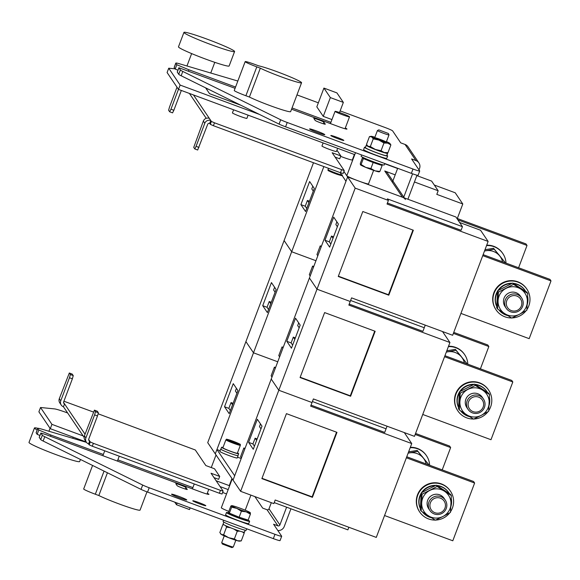 <?xml version="1.0" encoding="UTF-8"?>
<svg xmlns="http://www.w3.org/2000/svg" width="580" height="580" viewBox="0 0 580 580"><rect width="100%" height="100%" fill="white"/><g stroke="black" fill="none" stroke-linecap="round" stroke-linejoin="round"><path stroke-width="0.87" d="M271.23 379.052L233.044 480.117L240.62 491.318L278.806 390.253L271.23 379.052L278.806 390.253L316.999 289.195L309.423 277.987L271.23 379.052M260.5 423.944L259.485 426.641L260.986 428.859M336.973 432.354L312.424 497.321L261.877 478.616L286.433 413.649L336.973 432.354M240.62 491.318L273.832 503.614L275.195 500.003L376.282 537.413L411.742 443.57L310.655 406.159L312.025 402.549L278.806 390.253L312.025 402.549L313.388 398.938L414.468 436.349L449.928 342.505L442.511 331.528M387.056 426.206L386.077 428.801L312.402 401.541L386.077 428.801L384.707 432.412L311.039 405.145M348.87 527.264L347.884 529.866L274.217 502.599M411.742 443.57L404.318 432.593M262 426.17L253.271 449.268L248.602 442.359L257.332 419.26L262 426.17M254.439 446.187L252.938 443.961L248.602 442.359M252.938 443.961L255.12 438.19L257.172 438.951M256.621 440.409L255.12 438.19M336.545 432.194L312.113 496.857L312.424 497.321M312.113 496.857L261.993 478.311M298.693 322.879L297.671 325.576L299.171 327.794M375.159 331.289L350.61 396.256L300.07 377.551L324.619 312.584L375.159 331.289M449.928 342.505L348.848 305.094L350.211 301.484L316.999 289.195L355.185 188.13L347.608 176.922L309.423 277.987L316.999 289.195L350.211 301.484L351.574 297.873L452.654 335.283L488.121 241.439L480.545 230.238L459.621 222.495M425.241 325.141L424.263 327.736L350.595 300.476L424.263 327.736L422.9 331.347L349.225 304.087M300.193 325.104L291.464 348.203L286.796 341.294L295.524 318.195L300.193 325.104M292.632 345.122L291.124 342.903L286.796 341.294M291.124 342.903L293.306 337.125L295.365 337.886M294.807 339.351L293.306 337.125M374.731 331.129L350.298 395.799L350.61 396.256M350.298 395.799L300.186 377.247M387.418 203.022L461.086 230.282L462.449 226.679L455.916 217.007L347.608 176.922L343.918 171.463M336.879 221.821L335.863 224.511L337.364 226.737M413.351 230.224L388.796 295.191L338.256 276.486L362.805 211.519L413.351 230.224M488.121 241.439L387.034 204.03L388.397 200.419L355.185 188.13M462.449 226.679L387.36 198.882L388.397 200.419M338.379 224.039L329.65 247.138L324.981 240.236L333.71 217.13L338.379 224.039M330.817 244.057L329.317 241.838L324.981 240.236M329.317 241.838L331.499 236.06L333.551 236.821M333 238.286L331.499 236.06M412.924 230.064L388.484 294.734L388.796 295.191M388.484 294.734L338.372 276.189M310.177 275.993L309.321 274.731L312.598 266.068L313.765 266.495M313.446 267.329L312.598 266.068M323.857 166.576L291.675 251.742L315.948 260.724L291.675 251.742L253.489 352.807L245.913 341.598L284.099 240.54L291.675 251.742L284.099 240.54L313.497 162.741M277.755 361.789L253.489 352.807L215.296 453.872L207.72 442.663L245.913 341.598L253.489 352.807L277.755 361.789M279.625 356.845L278.77 355.583L282.047 346.92L282.902 348.181M283.214 347.348L282.047 346.92M275.094 292.189L273.593 289.964L274.608 287.274M271.447 282.59L262.718 305.689L267.387 312.598L276.116 289.493L271.447 282.59M271.288 302.274L269.229 301.52L267.046 307.291L268.547 309.517M267.046 307.291L262.718 305.689M269.229 301.52L270.73 303.739M434.297 185.042L455.22 192.785L462.797 203.986L436.805 194.373L438.168 190.762L414.432 181.975M395.197 174.856L384.736 170.984A6.191 6.141 145.9 0 1 387.679 173.297L404.325 197.918M353.017 159.246L352.64 159.108L353.017 159.246M462.797 203.986L457.171 218.87M317.811 255.78L316.963 254.518L320.232 245.855L321.088 247.116M321.4 246.29L320.232 245.855M313.287 191.124L311.786 188.906L312.801 186.209M438.168 190.762L431.629 181.09L416.832 175.617M397.597 168.497L384.721 163.734M309.633 181.525L300.904 204.624L305.573 211.533L314.302 188.435L309.633 181.525M309.474 201.216L307.422 200.455L305.239 206.226L306.74 208.452M305.239 206.226L300.904 204.624M307.422 200.455L308.923 202.674M177.958 70.224L175.196 69.071L174.188 67.577A15.471 1.073 -159.3 0 1 174.159 67.454L175.791 63.126A15.471 1.073 20.7 0 0 175.827 63.249L174.188 67.577M175.196 69.071L176.835 64.735L175.827 63.249M413.003 169.026A7.736 0.536 20.7 0 0 419.717 170.991L418.078 175.327A7.736 0.536 -159.3 0 1 411.365 173.362L413.003 169.026L287.223 122.481L285.585 126.81A7.736 0.536 -159.3 0 1 279.06 124.106L280.698 119.777L182.794 71.442L181.163 75.77L279.06 124.106M411.365 173.362L285.585 126.81M325.286 124.163L323.937 122.17A5.416 0.377 20.7 0 0 318.768 119.857A5.416 0.377 20.7 0 0 313.816 118.385A5.416 0.377 20.7 0 0 313.824 118.429L315.179 120.422A5.416 0.377 20.7 0 0 320.349 122.743A5.416 0.377 20.7 0 0 325.293 124.207A5.416 0.377 20.7 0 0 325.286 124.163L325.257 124.236M309.611 129.014A8.12 0.566 20.7 0 0 317.369 132.487A8.12 0.566 20.7 0 0 324.793 134.69A8.12 0.566 20.7 0 0 317.398 131.29A8.12 0.566 20.7 0 0 309.597 128.948A8.12 0.566 20.7 0 0 309.611 129.014M330.832 135.568A6.96 0.486 20.7 0 0 337.473 138.547A6.96 0.486 20.7 0 0 343.839 140.432A6.96 0.486 20.7 0 0 337.495 137.518A6.96 0.486 20.7 0 0 330.817 135.51A6.96 0.486 20.7 0 0 330.832 135.568M176.835 64.735L188.906 69.781L188.427 71.043M330.912 122.337L292.037 107.945M235.56 87.043L188.906 69.781M291.559 109.214L338.575 126.607A9.671 0.674 20.7 0 0 346.97 129.072A9.671 0.674 20.7 0 0 345.303 128.006M181.163 75.77A15.471 1.073 -159.3 0 1 178.734 74.298L180.373 69.97L178.894 67.758L235.081 88.312M180.373 69.97A15.471 1.073 20.7 0 0 182.794 71.442M280.698 119.777A7.736 0.536 20.7 0 0 287.223 122.481M419.717 170.991A7.736 0.536 20.7 0 0 419.702 170.933L411.604 158.963L415.94 160.566A6.191 6.141 -34.1 0 1 419.536 168.475L418.999 169.889M340.148 110.881L384.873 127.433A7.736 0.536 20.7 0 1 392.616 130.87L400.708 142.847L405.043 144.449A6.191 6.141 145.9 0 1 407.986 146.754L418.883 162.871M318.348 102.812L296.967 94.903M175.791 63.126A15.471 1.073 20.7 0 1 179.988 63.923L237.836 81.033M178.734 74.298L177.284 72.072M412.583 173.804L403.578 197.635M392.385 182.294L397.677 168.294M407.907 199.237L416.991 175.203M50.402 436.312L50.881 435.051L38.809 430.012L37.801 428.518A15.471 1.073 -159.3 0 1 37.773 428.395A15.471 1.073 -159.3 0 1 41.963 429.193L86.485 442.366M38.809 430.012L37.171 434.34L36.163 432.854L37.801 428.518M286.607 507.188L279.901 524.929A1.544 1.537 145.9 0 1 277.914 525.835L273.579 524.233L281.677 536.203A7.736 0.536 -159.3 0 1 281.692 536.268A7.736 0.536 -159.3 0 1 274.978 534.303L273.339 538.632L147.559 492.079L149.198 487.751A7.736 0.536 -159.3 0 1 142.673 485.047L141.034 489.375A7.736 0.536 20.7 0 0 147.559 492.079M274.978 534.303L149.198 487.751M37.773 428.395L36.134 432.724A15.471 1.073 20.7 0 0 36.163 432.854M273.339 538.632A7.736 0.536 20.7 0 0 280.053 540.596L281.692 536.268M141.034 489.375L43.137 441.039L44.769 436.711A15.471 1.073 -159.3 0 1 42.347 435.239L40.868 433.028L46.531 434.84L200.549 491.884A9.671 0.674 -159.3 0 0 208.945 494.341A9.671 0.674 -159.3 0 0 207.285 493.283M42.347 435.239L40.709 439.575A15.471 1.073 20.7 0 0 43.137 441.039M40.709 439.575L39.244 437.4L40.876 433.072M37.171 434.34L39.933 435.493M50.881 435.051L103.356 454.474M117.863 459.846L192.886 487.606M44.769 436.711L142.673 485.047M271.324 502.679L269.004 508.812A1.544 1.537 -34.1 0 1 267.017 509.718L262.682 508.116L254.895 496.603M187.26 489.44A5.416 0.377 -159.3 0 1 187.268 489.484A5.416 0.377 -159.3 0 1 182.323 488.012A5.416 0.377 -159.3 0 1 177.154 485.699L175.805 483.698A5.416 0.377 -159.3 0 1 175.791 483.655A5.416 0.377 -159.3 0 1 180.743 485.126A5.416 0.377 -159.3 0 1 185.912 487.439L187.231 489.505M186.753 499.895A8.12 0.566 -159.3 0 1 186.767 499.96A8.12 0.566 -159.3 0 1 179.343 497.756A8.12 0.566 -159.3 0 1 171.586 494.283A8.12 0.566 -159.3 0 1 171.571 494.218A8.12 0.566 -159.3 0 1 178.995 496.422A8.12 0.566 -159.3 0 1 186.753 499.895M205.798 505.651A6.96 0.486 -159.3 0 1 205.813 505.702A6.96 0.486 -159.3 0 1 199.448 503.817A6.96 0.486 -159.3 0 1 192.806 500.837A6.96 0.486 -159.3 0 1 192.792 500.786A6.96 0.486 -159.3 0 1 199.15 502.671A6.96 0.486 -159.3 0 1 205.798 505.651M290.935 508.79L284.236 526.531A6.191 6.141 145.9 0 1 277.834 530.526M406.37 457.779L474.621 483.038L452.799 540.785L384.547 515.526M474.621 483.038L473.584 481.501L406.754 456.764M444.563 356.714L512.814 381.974L490.992 439.72L422.74 414.461M512.814 381.974L511.77 380.436L444.94 355.707M482.748 255.649L551 280.909L529.178 338.662L460.926 313.403M551 280.909L549.963 279.371L483.133 254.642M453.372 333.391L488.838 346.521L487.802 344.984L453.756 332.383M488.838 346.521L480.407 368.829M457.837 219.849L527.024 245.456L525.987 243.919L457.308 218.5M527.024 245.456L518.592 267.764M415.186 434.456L450.646 447.579L449.609 446.049L415.563 433.449M450.646 447.579L442.214 469.894M271.991 377.058L271.135 375.797L274.405 367.133L275.572 367.56M275.261 368.394L274.405 367.133M241.439 457.903L240.584 456.641L243.854 447.985L244.709 449.246M245.021 448.412L243.854 447.985M236.908 393.254L235.407 391.029L236.423 388.339M233.254 383.648L224.525 406.754L229.194 413.656L237.923 390.558L233.254 383.648M233.095 403.339L231.043 402.578L228.861 408.356L230.362 410.575M228.861 408.356L224.525 406.754M231.043 402.578L232.544 404.804M323.915 88.08L330.353 97.6L343.345 102.406L336.915 92.894L323.915 88.08L316.825 106.85L323.263 116.37L331.949 119.581M343.345 102.406L339.525 112.527M330.353 97.6L323.263 116.37M174.754 502.142L176.508 504.738L189.5 509.552L190.146 507.841M176.508 504.738L177.154 503.034M146.972 491.862L140.077 510.096A23.983 1.667 -159.3 0 1 123.743 505.629A23.983 1.667 -159.3 0 1 98.839 495.523L107.43 472.787M98.839 495.523L95.323 494.225A11.6 0.805 -159.3 0 1 83.687 488.969L92.575 465.45M85.035 434.195L64.539 403.89L63.452 406.776L84.122 437.342M98.201 413.815L195.315 449.986L205.849 465.566L214.513 468.771L219.704 476.441L211.04 473.236L223.133 491.122L222.038 494.008L219.363 493.247L92.285 446.216L89.189 444.838L88.566 443.917L89.661 441.032L88.66 439.553M214.013 477.63L218.617 479.334L219.704 476.441M219.363 493.247L220.451 490.354L93.38 443.33L92.285 446.216M89.189 444.838L90.284 441.953L89.661 441.032A1.544 1.537 145.9 0 1 88.762 439.053L97.491 415.954L94.598 414.881L95.482 411.691L94.431 410.14L84.419 435.834A4.64 4.611 -34.1 0 0 84.905 440.039L86.362 442.185A4.64 4.611 145.9 0 0 88.566 443.917M63.901 401.222L93.416 412.039M220.451 490.354L223.133 491.122M90.284 441.953L93.38 443.33M63.546 402.411L64.539 403.89A1.544 1.537 145.9 0 1 63.648 401.911L72.377 378.812L69.484 377.739L60.755 400.838A4.64 4.611 145.9 0 0 61.241 405.043L59.791 402.897A4.64 4.611 -34.1 0 1 59.305 398.692L69.317 372.998L72.217 374.078L69.317 372.998M61.241 405.043A4.64 4.611 145.9 0 0 63.452 406.776M69.484 377.739L70.368 374.542L69.332 373.012M70.368 374.542L73.254 375.615L72.181 374.064M73.254 375.615L72.377 378.812M94.598 414.881L85.869 437.987A4.64 4.611 145.9 0 0 86.362 442.185M95.482 411.691L98.375 412.757L97.338 411.22L94.446 410.154M98.375 412.757L97.491 415.954M97.295 411.205L94.431 410.14M228.194 489.585L220.067 486.584M83.15 435.913L51.932 424.357L40.527 407.493L54.6 408.907A15.471 1.073 -159.3 0 1 67.65 412.982M86.224 441.982L50.293 428.685L51.932 424.357M226.555 493.921L222.626 492.463M50.293 428.685L38.889 411.822L40.527 407.493M216.137 480.769L229.637 485.764M37.178 429.968A27.072 1.878 -159.3 0 1 34.452 427.982A27.072 1.878 -159.3 0 1 37.903 428.315M80.446 459.462L79.656 461.564A27.072 1.878 -159.3 0 1 53.664 453.748A27.072 1.878 -159.3 0 1 29 442.424L34.452 427.982M336.929 150.176L340.815 155.926L332.151 152.721L344.244 170.6L214.491 122.815L211.395 121.438L193.481 94.946M206.241 118.32L189.421 93.445M340.815 155.926L339.728 158.819L335.124 157.115M341.562 169.838L340.474 172.731L343.157 173.493L344.244 170.6M340.474 172.731L213.396 125.7L214.491 122.815M211.395 121.438L210.301 124.323L209.677 123.402L210.772 120.517A4.64 4.611 -34.1 0 0 204.805 123.243L196.076 146.341L194.793 148.937L193.735 147.393L203.348 121.097A4.64 4.611 145.9 0 1 209.322 118.363M205.936 88.349L208.713 89.371M210.301 124.323L213.396 125.7M181.337 90.451L173.848 110.272L170.955 109.2L169.657 111.781L168.62 110.243L169.505 107.053L177.009 87.196M178.459 89.349L170.955 109.2M172.565 112.861L169.679 111.795L172.565 112.861L173.848 110.272M197.679 150.01L194.793 148.937L197.679 150.01L207.691 124.316A1.544 1.537 -34.1 0 1 209.677 123.402M354.757 154.635L178.495 89.4L167.098 72.536L168.729 68.208L175.044 68.839M259.463 114.427L180.133 85.072L178.495 89.4M180.133 85.072L168.729 68.208M205.595 87.834L209.532 93.663L240.961 105.292M234.588 51.533L229.136 65.968A27.072 1.878 -159.3 0 1 203.145 58.159A27.072 1.878 -159.3 0 1 178.481 46.828L183.94 32.393A27.072 1.878 -159.3 0 1 208.684 39.737A27.072 1.878 -159.3 0 1 234.537 51.316A27.072 1.878 -159.3 0 1 234.588 51.533A27.072 1.878 -159.3 0 1 208.597 43.717A27.072 1.878 -159.3 0 1 183.94 32.393M301.564 82.744L290.652 111.621A23.983 1.667 -159.3 0 1 274.318 107.148A23.983 1.667 -159.3 0 1 249.407 97.041L245.891 95.743A11.6 0.805 -159.3 0 1 234.262 90.487L245.173 61.618A11.6 0.805 -159.3 0 1 255.251 64.569L258.767 65.866A23.983 1.667 -159.3 0 1 284.243 74.457A23.983 1.667 -159.3 0 1 301.564 82.744A23.983 1.667 -159.3 0 1 285.23 78.271A23.983 1.667 -159.3 0 1 260.318 68.172L249.407 97.041M260.318 68.172L256.802 66.867A11.6 0.805 -159.3 0 1 245.173 61.618M248.11 115.166L246.906 118.349A7.736 0.536 -159.3 0 1 239.83 116.254A7.736 0.536 -159.3 0 1 232.45 112.948A7.736 0.536 -159.3 0 1 232.435 112.882L233.602 109.794M337.64 148.299L336.436 151.489A7.736 0.536 -159.3 0 1 329.36 149.386A7.736 0.536 -159.3 0 1 321.98 146.08A7.736 0.536 -159.3 0 1 321.965 146.015L323.132 142.926M349.515 116.776A7.736 0.536 -159.3 0 1 349.53 116.834A7.736 0.536 -159.3 0 1 342.099 114.601A7.736 0.536 -159.3 0 1 335.059 111.367A7.736 0.536 -159.3 0 1 342.127 113.462A7.736 0.536 -159.3 0 1 349.515 116.776M216.935 449.536L215.296 453.872L233.044 480.117L234.682 475.781L216.935 449.536L220.124 450.718M405.427 199.542A6.191 6.141 145.9 0 0 402.484 197.229L347.608 176.922L345.977 181.257L340.119 172.601M237.532 457.163L241.207 458.519M340.649 156.382A11.6 0.805 20.7 0 0 352.328 159.942L354.38 154.498M355.496 152.685L346.811 175.682A11.6 0.805 20.7 0 0 346.833 175.776A11.6 0.805 20.7 0 0 357.911 180.735A11.6 0.805 20.7 0 0 368.517 183.882L373.629 170.36M228.817 511.4A11.6 0.805 -159.3 0 1 221.328 507.747L232.225 478.906M505.999 263.102A18.567 18.43 145.9 0 0 502.875 253.627L502.613 253.243A18.567 18.43 145.9 0 0 486.707 245.18M502.875 253.627A18.567 18.43 145.9 0 0 486.555 245.579M485.025 249.625A14.696 14.594 -34.1 0 1 486.837 249.422M498.481 254.265A14.696 14.594 -34.1 0 1 499.184 255.12M484.982 249.733L493.544 248.276L504.897 262.204L494.167 249.204L485.902 250.756A14.696 14.594 -34.1 0 1 499.619 255.838A14.696 14.594 145.9 0 1 502.57 261.834M484.474 251.075A14.696 14.594 -34.1 0 1 485.902 250.756L484.51 250.995M504.745 262.638L504.897 262.204M493.544 248.276L494.167 249.204M467.813 364.168A18.567 18.43 145.9 0 0 464.682 354.692L464.428 354.308A18.567 18.43 145.9 0 0 448.514 346.238M464.682 354.692A18.567 18.43 145.9 0 0 448.362 346.644M429.62 465.233A18.567 18.43 145.9 0 0 426.496 455.75L426.235 455.365A18.567 18.43 145.9 0 0 410.328 447.303M426.496 455.75A18.567 18.43 145.9 0 0 410.176 447.709M446.839 350.69A14.696 14.594 -34.1 0 1 448.652 350.479M460.288 355.33A14.696 14.594 -34.1 0 1 460.998 356.185M446.796 350.798L455.351 349.341L466.704 363.269L455.982 350.269L447.709 351.821A14.696 14.594 -34.1 0 1 461.434 356.903A14.696 14.594 145.9 0 1 464.384 362.899M446.288 352.14A14.696 14.594 -34.1 0 1 447.709 351.821L446.317 352.053M466.552 363.704L466.704 363.269M455.351 349.341L455.982 350.269M408.646 451.755A14.696 14.594 -34.1 0 1 410.459 451.545M422.102 456.395A14.696 14.594 -34.1 0 1 422.805 457.243M408.603 451.863L417.165 450.406L428.518 464.334L417.788 451.334L409.524 452.886A14.696 14.594 -34.1 0 1 423.24 457.961A14.696 14.594 145.9 0 1 426.191 463.964M408.102 453.205A14.696 14.594 -34.1 0 1 409.524 452.886L408.132 453.118M428.366 464.768L428.518 464.334M417.165 450.406L417.788 451.334M505.296 299.962A9.28 9.215 -34.1 0 1 521.652 297.968A9.28 9.215 -34.1 0 1 519.122 310.8A9.28 9.215 -34.1 0 1 505.296 299.962M506.789 300.629A7.794 7.736 -34.1 0 1 520.079 298.367A7.794 7.736 -34.1 0 1 515.323 310.96A7.794 7.736 -34.1 0 1 506.789 300.629M497.575 290.826L496.683 307.69L497.546 308.966L498.438 292.095L513.532 284.338L512.669 283.062L497.575 290.826L498.438 292.095M512.669 283.062L526.865 292.168L527.727 293.444L513.532 284.338M527.727 293.444L526.836 310.314L519.375 314.324L511.741 318.079L497.546 308.966M505.709 307.414A9.28 9.215 -34.1 0 1 507.558 293.705A9.28 9.215 -34.1 0 1 520.978 297.09M504.73 313.649A14.696 14.594 -34.1 0 1 506.072 288.347A14.696 14.594 145.9 0 1 520.717 289.021A14.696 14.594 -34.1 0 1 519.375 314.324A14.696 14.594 -34.1 0 1 504.73 313.649M507.783 315.6A16.32 16.204 -34.1 0 1 498.764 309.771M496.726 306.327A16.32 16.204 -34.1 0 1 497.495 291.928M498.561 290.275A16.32 16.204 -34.1 0 1 511.618 283.562M513.634 283.663A16.32 16.204 -34.1 0 1 525.668 291.385M527.626 296.358A16.32 16.204 -34.1 0 1 527.22 304.565M496.726 306.479A16.32 16.204 -34.1 0 1 497.553 291.131M497.843 290.674A16.32 16.204 -34.1 0 1 512.263 283.25M513.061 283.308A16.32 16.204 -34.1 0 1 524.987 290.333L525.204 290.66M526.886 309.618A18.567 18.43 145.9 0 0 526.85 289.079L526.589 288.695A18.567 18.43 145.9 0 0 500.881 283.83A18.567 18.43 145.9 0 0 495.827 309.495L496.088 309.88A18.567 18.43 145.9 0 0 511.546 317.956M512.031 317.942A18.567 18.43 145.9 0 0 526.082 310.735M526.85 289.079A18.567 18.43 145.9 0 0 501.142 284.214A18.567 18.43 145.9 0 0 496.088 309.88M488.693 410.684A18.567 18.43 145.9 0 0 488.657 390.144L488.396 389.76A18.567 18.43 145.9 0 0 462.695 384.888A18.567 18.43 145.9 0 0 457.642 410.56L457.903 410.945A18.567 18.43 145.9 0 0 473.352 419.014M473.838 419.007A18.567 18.43 145.9 0 0 487.896 411.8M488.657 390.144A18.567 18.43 145.9 0 0 462.956 385.272A18.567 18.43 145.9 0 0 457.903 410.945M450.508 511.748A18.567 18.43 145.9 0 0 450.471 491.209L450.211 490.825A18.567 18.43 145.9 0 0 424.509 485.953A18.567 18.43 145.9 0 0 419.449 511.625L419.71 512.01A18.567 18.43 145.9 0 0 435.167 520.079M435.652 520.072A18.567 18.43 145.9 0 0 449.703 512.858M450.471 491.209A18.567 18.43 145.9 0 0 424.763 486.337A18.567 18.43 145.9 0 0 419.71 512.01M469.597 416.658A16.32 16.204 -34.1 0 1 460.571 410.836M458.541 407.392A16.32 16.204 -34.1 0 1 459.309 392.993M460.368 391.34A16.32 16.204 -34.1 0 1 473.425 384.627M475.448 384.728A16.32 16.204 -34.1 0 1 487.483 392.442M489.433 397.423A16.32 16.204 -34.1 0 1 489.034 405.63M458.534 407.537A16.32 16.204 -34.1 0 1 459.367 392.196M459.65 391.739A16.32 16.204 -34.1 0 1 474.077 384.315M474.868 384.366A16.32 16.204 -34.1 0 1 486.801 391.399L487.019 391.725M431.404 517.722A16.32 16.204 -34.1 0 1 422.385 511.901M420.355 508.457A16.32 16.204 -34.1 0 1 421.116 494.059M422.182 492.405A16.32 16.204 -34.1 0 1 435.239 485.692M437.255 485.793A16.32 16.204 -34.1 0 1 449.29 493.507M451.247 498.488A16.32 16.204 -34.1 0 1 450.849 506.688M420.348 508.602A16.32 16.204 -34.1 0 1 421.174 493.261M421.464 492.804A16.32 16.204 -34.1 0 1 435.885 485.38M436.682 485.431A16.32 16.204 -34.1 0 1 448.608 492.463L448.833 492.79M459.389 391.884L458.497 408.755L459.353 410.031L460.252 393.16L475.339 385.403L474.476 384.127L459.389 391.884L460.252 393.16M474.476 384.127L488.679 393.233L489.534 394.509L475.339 385.403M489.534 394.509L488.643 411.379L481.19 415.389L473.555 419.137L459.353 410.031M467.524 408.479A9.28 9.215 -34.1 0 1 469.372 394.762A9.28 9.215 -34.1 0 1 482.792 398.155M466.545 414.714A14.696 14.594 -34.1 0 1 467.886 389.412A14.696 14.594 145.9 0 1 482.524 390.086A14.696 14.594 -34.1 0 1 481.19 415.389A14.696 14.594 -34.1 0 1 466.545 414.714M421.196 492.949L420.304 509.82L421.167 511.096L422.059 494.225L437.153 486.461L436.29 485.192L428.656 488.94L421.196 492.949L422.059 494.225M436.29 485.192L450.486 494.298L451.349 495.574L437.153 486.461M451.349 495.574L450.457 512.445L442.997 516.454L435.363 520.202L421.167 511.096M429.33 509.545A9.28 9.215 -34.1 0 1 431.186 495.827A9.28 9.215 -34.1 0 1 444.599 499.221M428.352 515.779A14.696 14.594 -34.1 0 1 429.693 490.477A14.696 14.594 145.9 0 1 444.338 491.151A14.696 14.594 -34.1 0 1 442.997 516.454A14.696 14.594 -34.1 0 1 428.352 515.779M467.11 401.026A9.28 9.215 -34.1 0 1 483.466 399.033A9.28 9.215 -34.1 0 1 480.936 411.865A9.28 9.215 -34.1 0 1 467.11 401.026M468.604 401.686A7.794 7.736 -34.1 0 1 481.886 399.432A7.794 7.736 -34.1 0 1 477.13 412.025A7.794 7.736 -34.1 0 1 468.604 401.686M428.917 502.091A9.28 9.215 -34.1 0 1 445.273 500.098A9.28 9.215 -34.1 0 1 442.75 512.93A9.28 9.215 -34.1 0 1 428.917 502.091M430.411 502.751A7.794 7.736 -34.1 0 1 443.7 500.497A7.794 7.736 -34.1 0 1 438.944 513.09A7.794 7.736 -34.1 0 1 430.411 502.751M367.307 145.558L368.119 146.269A10.056 0.696 20.7 0 1 367.568 145.87L366.538 144.311L369.453 136.604L371.671 136.887L373.252 138.845L378.928 140.084L383.967 143.013L381.053 150.72L384.199 152.525L387.969 152.656L386.244 152.931A10.056 0.696 20.7 0 1 384.199 152.525A10.056 0.696 20.7 0 1 375.383 149.473L381.053 150.72M383.967 143.013L387.745 143.137L390.884 144.942L387.969 152.656M390.884 144.942L389.854 143.391A10.056 0.696 -159.3 0 1 387.745 143.137A10.056 0.696 -159.3 0 1 378.928 140.084A10.056 0.696 -159.3 0 1 371.671 136.887A10.056 0.696 -159.3 0 1 371.178 136.329A10.056 0.696 -159.3 0 1 373.223 136.735A10.056 0.696 -159.3 0 1 374.89 137.235M368.119 146.269L370.337 146.551L375.383 149.473A10.056 0.696 20.7 0 1 368.119 146.269M373.252 138.845L370.337 146.551M369.453 136.604L371.178 136.329M379.523 140.026A6.191 0.428 -159.3 0 1 374.709 137.801A6.191 0.428 -159.3 0 1 380.632 139.534A6.191 0.428 -159.3 0 1 386.229 142.151A6.191 0.428 -159.3 0 1 379.523 140.026M386.468 141.607A10.056 0.696 -159.3 0 1 389.303 142.992A10.056 0.696 -159.3 0 1 389.854 143.391M361.587 154.94L361.101 156.209A12.376 0.863 20.7 0 0 374.412 162.139A12.376 0.863 20.7 0 0 384.257 164.959L384.801 163.531M386.889 155.375A12.376 0.863 -159.3 0 1 387.353 155.665A12.376 0.863 -159.3 0 1 387.643 156.006A12.376 0.863 -159.3 0 1 375.76 152.438A12.376 0.863 -159.3 0 1 364.486 147.255A12.376 0.863 -159.3 0 1 365.473 147.276M387.643 156.006L386.773 158.318A12.376 0.863 -159.3 0 1 374.89 154.744A12.376 0.863 -159.3 0 1 363.617 149.567L364.486 147.255M386.78 155.657A11.448 0.797 20.7 0 1 386.773 155.679A11.448 0.797 20.7 0 1 386.766 155.694L387.636 153.381A11.448 0.797 20.7 0 0 387.65 153.367A11.448 0.797 20.7 0 0 386.998 152.808M366.226 145.275L365.356 147.588A11.448 0.797 20.7 0 0 375.086 152.112A11.448 0.797 20.7 0 0 386.642 155.744L387.52 153.432A11.448 0.797 20.7 0 1 375.956 149.799A11.448 0.797 20.7 0 1 366.226 145.275A11.448 0.797 20.7 0 1 367.104 145.29M387.636 153.381L386.389 152.903M386.222 152.931L387.52 153.432M223.561 520.209L223.082 521.478A12.376 0.863 20.7 0 0 223.373 521.819A12.376 0.863 20.7 0 0 235.813 527.205A12.376 0.863 20.7 0 0 246.239 530.229L246.775 528.8M244.499 532.193A11.448 0.797 20.7 0 1 244.492 532.215A11.448 0.797 20.7 0 1 244.485 532.23L245.246 530.207M223.829 522.116L223.075 524.117A11.448 0.797 20.7 0 0 232.805 528.641A11.448 0.797 20.7 0 0 244.368 532.273L245.151 530.185M247.624 519.992A12.376 0.863 -159.3 0 1 249.618 521.282A12.376 0.863 -159.3 0 1 237.735 517.708A12.376 0.863 -159.3 0 1 226.461 512.532A12.376 0.863 -159.3 0 1 228.81 512.88M249.618 521.282L248.748 523.588A12.376 0.863 -159.3 0 1 236.865 520.021A12.376 0.863 -159.3 0 1 225.591 514.837L226.461 512.532M233.798 529.018L237.271 531.236L234.356 538.951L237.495 540.756L241.273 540.879L239.547 541.154A10.056 0.696 20.7 0 1 237.495 540.756A10.056 0.696 20.7 0 1 228.68 537.703L234.356 538.951M242.382 531.904L244.187 533.172L241.273 540.879M237.271 531.236L239.852 531.142M244.187 533.172L243.614 532.201M223.728 524.675L222.749 524.835L219.842 532.541L221.422 534.499L223.641 534.774L228.68 537.703A10.056 0.696 20.7 0 1 221.422 534.499A10.056 0.696 20.7 0 1 220.871 534.1L220.61 533.781M225.627 525.654L226.555 527.068L223.641 534.774M222.858 524.813L223.887 524.769M226.555 527.068L230.557 527.764M220.915 449.05A9.28 0.645 20.7 0 0 220.733 449.108L219.856 451.414A9.28 0.645 20.7 0 0 219.878 451.486A9.28 0.645 20.7 0 0 228.737 455.459A9.28 0.645 20.7 0 0 237.227 457.975L238.097 455.67A9.28 0.645 20.7 0 0 237.996 455.503M220.733 449.108A9.28 0.645 20.7 0 0 220.748 449.181A9.28 0.645 20.7 0 0 229.615 453.147A9.28 0.645 20.7 0 0 238.097 455.67M237.358 453.241L240.359 445.302A7.736 0.536 -159.3 0 1 232.935 443.069A7.736 0.536 -159.3 0 1 225.888 439.836L222.887 447.774A7.736 0.536 20.7 0 0 229.934 451.015A7.736 0.536 20.7 0 0 237.358 453.241L238.663 453.705A9.128 0.631 -159.3 0 1 238.663 453.734A9.128 0.631 -159.3 0 1 229.898 451.102A9.128 0.631 -159.3 0 1 221.589 447.282A9.128 0.631 -159.3 0 1 223.01 447.463M237.481 452.929A9.128 0.631 -159.3 0 1 238.597 453.611L238.576 453.676M237.96 455.583A9.128 0.631 -159.3 0 1 237.952 455.612A9.128 0.631 -159.3 0 1 229.194 452.98A9.128 0.631 -159.3 0 1 220.879 449.159L221.589 447.282M237.394 453.161L238.597 453.611M229.644 440.583L237.155 443.105L229.644 440.583M233.436 442.177L233.653 441.612M388.382 133.487L378.827 129.876L388.375 133.48L388.999 134.857A6.191 0.428 -159.3 0 1 388.999 134.857A6.191 0.428 -159.3 0 1 389.006 134.893A6.191 0.428 -159.3 0 1 383.068 133.11A6.191 0.428 -159.3 0 1 377.428 130.514A6.191 0.428 -159.3 0 1 377.45 130.493L374.695 137.75M363.356 158.55L368.249 160.573A10.056 0.696 -159.3 0 1 362.971 157.977L363.356 158.55L361.108 164.502L360.405 164.763L360.332 163.35L362.58 157.397L362.971 157.977A10.056 0.696 -159.3 0 1 362.95 157.898L363.094 157.499M368.249 160.573L377.631 164.053A10.056 0.696 -159.3 0 1 368.249 160.573M381.915 164.604L381.763 165.003A10.056 0.696 -159.3 0 1 377.631 164.053L382.133 165.496L381.778 164.974M363.073 157.557L362.58 157.397M360.405 164.763L360.419 164.785A10.056 0.696 20.7 0 0 360.419 164.785A10.056 0.696 20.7 0 0 365.683 167.359A10.056 0.696 20.7 0 0 375.072 170.839L370.888 168.548L365.683 167.359L361.108 164.502M379.378 171.796L379.102 171.84A10.056 0.696 -159.3 0 1 375.072 170.839L379.885 171.448L379.175 171.709M382.133 165.496L379.885 171.448M373.136 162.603L370.888 168.548M247.645 519.926L247.45 520.456A10.056 0.696 -159.3 0 1 237.793 517.556A10.056 0.696 -159.3 0 1 228.636 513.351L228.948 512.517M224.257 535.876L221.719 542.597A6.191 0.428 20.7 0 0 221.719 542.626A6.191 0.428 20.7 0 0 221.727 542.648A6.191 0.428 20.7 0 0 227.432 545.214A6.191 0.428 20.7 0 0 233.269 546.991A6.191 0.428 20.7 0 0 233.298 546.969L235.835 540.255M221.719 542.626L222.35 544.011L231.899 547.607L233.269 546.991M250.393 514.141L248.146 520.086L239.149 517.193L229.368 513.14L228.593 511.988L230.84 506.043L231.543 505.782A10.056 0.696 -159.3 0 1 231.623 505.644A10.056 0.696 -159.3 0 1 235.654 506.652A10.056 0.696 -159.3 0 1 245.043 510.125A10.056 0.696 -159.3 0 1 250.299 512.705A10.056 0.696 -159.3 0 1 246.21 511.85A10.056 0.696 -159.3 0 1 236.821 508.377L241.396 511.241L246.21 511.85L250.393 514.141L250.321 512.727A10.056 0.696 -159.3 0 1 250.321 512.727L250.299 512.705M231.543 505.782A10.056 0.696 20.7 0 0 236.821 508.377L231.616 507.196L231.543 505.782L230.84 506.043M229.368 513.14L231.616 507.196M239.149 517.193L241.396 511.241M415.94 160.566L405.043 144.449M178.901 67.795L177.262 72.13M323.328 123.779L323.937 122.17M277.914 525.835L267.017 509.718M279.901 524.929L269.004 508.812M185.912 487.439L185.303 489.049M95.323 494.225L104.052 471.12M60.755 400.838L59.305 398.692M85.869 437.987L84.419 435.834M204.805 123.243L203.348 121.097M198.962 147.414L196.076 146.341M256.802 66.867L245.891 95.743M402.484 197.229L384.736 170.984M337.894 174.573A6.96 0.486 -159.3 0 1 329.599 171.288A6.96 0.486 -159.3 0 1 330.614 170.999M328.498 168.294L328.019 169.563A7.736 0.536 20.7 0 0 338.488 174.029A7.736 0.536 20.7 0 0 341.736 174.986M230.485 440.292A6.96 0.486 20.7 0 0 229.811 440.93A6.96 0.486 20.7 0 0 239.902 444.324A6.96 0.486 20.7 0 0 230.485 440.292M178.894 67.758L177.255 72.087M39.23 437.363L40.868 433.028M50.039 428.315L48.93 431.252M73.167 437.153L72.732 438.299M194.264 483.959L192.408 488.867M208.778 489.324L206.995 494.037M104.734 450.82L102.877 455.735M119.248 456.192L117.392 461.107M210.757 73.022L214.796 62.336M186.956 65.982L191.639 53.592M235.995 103.457L236.19 102.943M345.02 128.76L349.53 116.834M330.433 123.598L335.059 111.367M229.26 485.627L231.949 478.5M211.272 467.567L216.036 454.966M245.21 510.197L250.908 495.124M521.652 297.968L520.412 296.141M506.275 308.371L505.035 306.537M483.466 399.033L482.226 397.199M468.082 409.429L466.842 407.602M445.273 500.098L444.034 498.263M429.896 510.494L428.656 508.667M386.773 155.679L387.65 153.367M244.492 532.215L245.253 530.207M342.49 175.029C340.772 175.573 344.172 176.327 337.923 174.587C323.814 169.026 329.266 171.136 328.019 169.563M238.663 453.734L237.952 455.612M240.359 445.302C239.112 443.729 244.564 445.839 230.456 440.278C224.199 438.538 227.606 439.292 225.888 439.836M389.006 134.893L386.273 142.122M378.827 129.876L377.45 130.493"/></g></svg>

